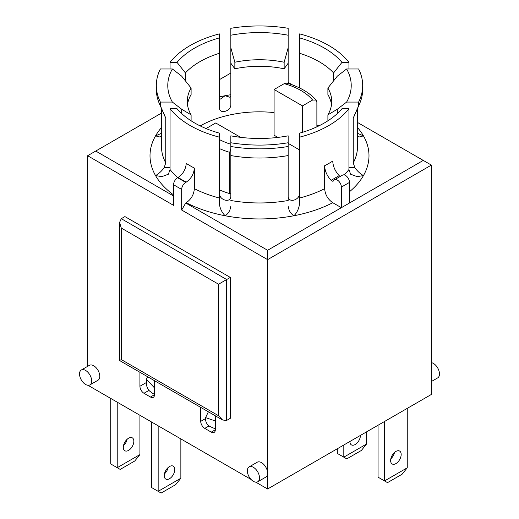 <?xml version="1.0" encoding="UTF-8"?>
<svg xmlns="http://www.w3.org/2000/svg" width="519" height="519" viewBox="0 0 519 519"><rect width="100%" height="100%" fill="white"/><g stroke="black" fill="none" stroke-linecap="round" stroke-linejoin="round"><path stroke-width="0.78" d="M200.198 125.922A84.266 48.65 180 0 1 274.09 112.571M316.875 124.858A84.266 48.65 180 0 1 318.802 125.922M274.09 89.502L302.467 105.882L312.6 100.037L316.194 100.115C309.279 92.473 299.502 86.816 286.884 83.131L284.224 83.656L274.09 89.502L274.09 135.212L277.886 137.405M288.162 143.341L299.625 149.959M219.375 189.805A65.926 38.062 0 0 0 229.69 193.613L230.838 192.951M255.802 482.177L267.609 488.995L431.373 394.446L431.373 165.094L267.609 259.643L267.609 473.172A8.596 4.963 60 0 1 265.825 477.11L257.716 481.794A8.596 4.963 60 0 1 253.421 481.366A8.596 4.963 60 0 1 247.803 473.789A8.596 4.963 60 0 1 249.12 466.899A8.596 4.963 60 0 1 255.744 469.202A8.596 4.963 60 0 1 259.5 477.856A8.596 4.963 60 0 1 257.716 481.794M267.609 488.995L267.609 473.172A8.596 4.963 60 0 0 263.853 464.518A8.596 4.963 60 0 0 257.229 462.215L249.12 466.899M215.314 428.713L214.405 428.435A65.641 37.893 180 0 1 209.819 426.404C207.204 424.801 205.796 422.492 205.589 419.488L205.589 417.613L215.314 420.961M208.385 411.807L205.589 417.613M154.513 380.706L154.513 394.68A5.735 3.309 60 0 1 153.326 397.307A5.735 3.309 60 0 1 150.458 397.022L143.977 393.279A5.735 3.309 60 0 1 139.922 386.253L139.922 372.279M154.513 394.245L153.066 393.642A65.641 37.893 180 0 1 149.55 390.995C147.597 389.036 146.553 386.519 146.403 383.45L146.403 379.142L154.513 387.953M147.578 376.703L146.403 379.142M219.375 148.538A65.926 38.062 0 0 0 229.69 152.352L229.69 193.613M229.69 152.352L230.838 148.492M316.875 126.837L316.875 102.249L316.194 100.115M343.812 444.997L343.812 457.168L337.331 453.424L337.331 448.74M366.511 444.063L343.812 457.168L346.783 458.88L361.373 450.46L366.511 444.063L366.511 431.892M384.553 421.48L384.553 480.925L378.066 477.175L378.066 425.223M390.826 458.828A7.454 4.301 120 0 0 394.492 452.471M407.253 467.814L384.553 480.925L387.518 482.638L402.115 474.21L407.253 467.814L407.253 408.375M390.632 460.561A7.454 4.301 -60 0 1 393.882 453.061A7.454 4.301 -60 0 1 399.63 451.063A7.454 4.301 -60 0 1 399.63 459.672A7.454 4.301 -60 0 1 392.176 463.973A7.454 4.301 -60 0 1 390.632 460.561M240.621 137.347L215.722 122.971L206.043 128.556M302.467 105.882L302.467 132.306M349.897 441.487L349.897 441.487A7.454 4.301 -60 0 0 351.434 444.9A7.454 4.301 -60 0 0 357.182 442.902A7.454 4.301 -60 0 0 360.433 435.402M158.159 425.807L158.159 491.337L161.13 493.05L175.72 484.623L180.859 478.233L158.159 491.337L151.678 487.594L151.678 422.064M164.432 473.918A7.454 4.301 120 0 0 168.104 467.561M174.78 469.572A7.454 4.301 -60 0 1 171.529 477.071A7.454 4.301 -60 0 1 165.788 479.069A7.454 4.301 -60 0 1 165.788 470.461A7.454 4.301 -60 0 1 173.236 466.159A7.454 4.301 -60 0 1 174.78 469.572M180.859 478.233L180.859 438.912M117.223 402.173L117.223 467.697L120.187 469.416L134.778 460.989L139.922 454.592L139.922 415.278M139.922 454.592L117.223 467.697L110.735 463.954L110.735 398.423M123.49 445.6A7.454 4.301 120 0 0 127.161 439.243M133.837 441.254A7.454 4.301 -60 0 1 130.587 448.753A7.454 4.301 -60 0 1 124.845 450.752A7.454 4.301 -60 0 1 124.845 442.143A7.454 4.301 -60 0 1 132.3 437.841A7.454 4.301 -60 0 1 133.837 441.254M299.625 137.159A98.026 56.597 0 0 0 348.937 108.692L341.976 108.692A91.72 52.957 180 0 1 299.625 133.143L299.625 203.662C298.749 209.034 296.836 213.062 293.897 215.748A109.49 63.214 0 0 0 332.763 202.715C327.839 199.309 325.134 194.631 324.641 188.663L324.641 165.73C324.875 171.017 327.022 175.889 331.09 180.34C332.212 181.371 333.068 181.475 333.659 180.644A5.735 3.309 60 0 1 334.463 179.788A5.735 3.309 60 0 1 338.881 181.326A5.735 3.309 60 0 1 341.379 187.093L341.379 207.691L267.609 250.281L185.724 203.007L181.669 210.026L267.609 259.643L267.609 250.281M219.375 33.891A98.026 56.597 0 0 0 170.063 62.358L177.024 62.358A91.72 52.957 180 0 1 219.375 37.906L219.375 33.891M170.063 108.692A98.026 56.597 0 0 0 219.375 137.159L219.375 133.143A91.72 52.957 180 0 1 177.024 108.692L170.063 108.692L170.063 169.538L168.383 174.222L161.831 176.642L155.551 175.591A109.49 63.214 0 0 0 173.567 194.91M348.937 62.358A98.026 56.597 0 0 0 299.625 33.891L299.625 37.906A91.72 52.957 180 0 1 341.976 62.358L348.937 62.358L348.937 68.975M288.162 35.221L288.162 28.292A103.184 59.575 0 0 0 230.838 28.292L230.838 35.221A91.72 52.957 180 0 1 288.162 35.221L288.162 63.227L284.146 68.793L284.146 62.241L288.162 47.748M358.623 68.975L346.627 68.975A91.72 52.957 180 0 1 346.627 102.074L358.623 102.074A103.184 59.575 0 0 0 362.684 85.525A103.184 59.575 0 0 0 358.623 68.975M230.838 135.829L230.838 142.751A103.184 59.575 0 0 0 288.162 142.751L288.162 135.829A91.72 52.957 180 0 1 230.838 135.829M358.623 102.074L358.623 105.818A103.184 59.575 0 0 0 359.55 103.852A103.184 59.575 0 0 0 362.684 89.268L362.684 85.525M230.838 142.751L230.838 146.501A103.184 59.575 0 0 0 288.162 146.501L288.162 142.751M187.495 104.715A72.232 41.702 180 0 1 191.102 94.588L191.102 88.035L181.663 76.137L172.373 68.975L160.377 68.975A103.184 59.575 0 0 0 156.316 85.525L156.316 89.268A103.184 59.575 0 0 0 159.45 103.852A103.184 59.575 0 0 0 160.377 105.818L160.377 102.074L172.373 102.074L181.663 109.237L181.663 113.538M156.316 85.525A103.184 59.575 0 0 0 160.377 102.074M358.623 105.818L353.244 117.988L353.244 162.921L354.847 167.605L348.937 167.605M359.55 103.852L354.548 115.289A98.026 56.597 180 0 1 353.244 117.988M230.838 146.501L230.838 196.805C230.391 199.666 228.483 200.782 225.103 200.146C221.73 199.043 219.822 196.941 219.375 193.834M230.838 200.496A98.026 56.597 180 0 0 288.162 200.496L288.162 155.557A98.026 56.597 180 0 1 230.838 155.557M288.162 155.557L288.162 146.501M170.063 167.605L164.153 167.605L165.756 162.921L165.756 117.988L160.377 105.818M165.756 117.988A98.026 56.597 180 0 1 164.452 115.289L159.45 103.852M87.983 385.293L251.034 479.426M327.898 120.804L327.898 114.842L337.337 109.237L337.337 113.538M173.567 195.987L95.736 151.055L161.474 113.103M161.474 133.305L155.551 135.874L159.528 136.925L161.474 136.594M164.153 167.605C161.863 170.939 158.996 173.606 155.551 175.591A109.49 63.214 0 0 1 155.551 135.874A109.49 63.214 0 0 1 161.474 127.57M194.359 168.072A98.026 56.597 180 0 1 186.25 163.388C185.757 169.356 183.051 174.034 178.127 177.44A109.49 63.214 0 0 0 186.237 182.117C191.161 178.718 193.866 174.034 194.359 168.072L194.359 188.663C193.866 194.631 191.161 199.309 186.237 202.715L185.724 203.007M357.526 122.465L423.264 160.416L341.379 207.691L332.763 202.715M219.375 137.159L219.375 203.662C219.894 208.307 221.801 212.342 225.103 215.748C228.315 213.757 230.228 210.545 230.838 206.101M288.162 206.101C288.72 210.442 290.627 213.653 293.897 215.748A109.49 63.214 0 0 1 225.103 215.748A109.49 63.214 0 0 1 186.237 202.715M299.625 193.834C299.178 196.941 297.27 199.043 293.897 200.146C290.517 200.782 288.609 199.666 288.162 196.805M333.6 80.854L333.6 72.894L341.976 62.358M357.526 136.594L359.472 136.925L363.449 135.874L357.526 133.305M337.337 109.237L346.627 102.074M348.937 108.692L348.937 169.538L350.617 174.222L357.169 176.642L363.449 175.591C360.089 173.69 357.221 171.023 354.847 167.605M230.838 35.221L230.838 105.305C230.391 108.289 228.483 110.294 225.103 111.319C221.73 112.046 219.816 111.034 219.375 108.27L219.375 37.906M288.162 82.417L292.722 85.045M219.375 79.673L230.838 73.056M230.838 96.002L229.651 97.183L225.103 95.717L220.471 99.071L219.375 98.448M288.162 83.507L288.162 63.227M181.663 109.237L191.102 114.842L191.102 120.804M346.627 68.975L337.337 76.137L327.898 88.035L327.898 94.588A72.232 41.702 180 0 1 331.505 104.715M230.838 47.748L234.854 62.241L234.854 68.793L230.838 63.227M299.625 37.906L299.625 87.99M177.024 62.358L185.4 72.894L185.4 80.854M170.063 68.975L170.063 62.358M327.898 88.035A72.232 41.702 180 0 1 331.732 101.439A72.232 41.702 180 0 1 327.898 114.842M333.6 72.894A84.266 48.65 0 0 0 299.625 53.282M191.102 114.842A72.232 41.702 180 0 1 187.268 101.439A72.232 41.702 180 0 1 191.102 88.035M219.375 53.282A84.266 48.65 0 0 0 185.4 72.894M172.373 102.074A91.72 52.957 180 0 1 172.373 68.975M333.269 181.066L333.659 180.644M340.295 176.421L339.192 175.662L331.09 180.34M349.488 203.007L349.488 182.416A5.735 3.309 -120 0 0 346.984 176.642A5.735 3.309 -120 0 0 342.566 175.111L334.463 179.788M339.192 175.662C335.125 171.205 332.977 166.333 332.75 161.046A98.026 56.597 180 0 1 324.641 165.73M215.314 415.81L215.314 429.784A5.735 3.309 60 0 1 214.126 432.411A5.735 3.309 60 0 1 211.265 432.126L204.778 428.383A5.735 3.309 60 0 1 200.723 421.363L200.723 407.383M121.271 359.576L121.271 228.049L218.557 284.217L218.557 415.745L121.271 359.576L119.597 360.543L119.597 222.398L121.271 218.687L124.923 216.585L230.313 277.431L230.313 418.32L226.667 420.422L226.667 279.533L121.271 218.687M218.557 415.745L222.612 420.02L226.667 420.422M121.271 228.049L119.597 222.398M218.557 284.217L230.313 277.431M234.854 68.793A72.232 41.702 180 0 1 284.146 68.793M234.854 62.241A72.232 41.702 180 0 1 284.146 62.241M431.373 381.536L437.699 377.884A8.596 4.963 -120 0 0 439.476 373.946A8.596 4.963 -120 0 0 433.397 363.417A8.596 4.963 -120 0 0 431.373 362.645M85.603 384.475A8.596 4.963 60 0 1 79.524 373.946A8.596 4.963 60 0 1 81.301 370.008A8.596 4.963 60 0 1 89.904 374.978A8.596 4.963 60 0 1 89.904 384.903A8.596 4.963 60 0 1 85.603 384.475M81.301 370.008L89.411 365.331A8.596 4.963 60 0 1 98.007 370.294A8.596 4.963 60 0 1 98.007 380.226L89.904 384.903M87.627 366.356L87.627 155.732L173.567 205.349L173.567 184.751L181.669 189.435A5.735 3.309 -60 0 1 185.724 182.416L177.621 177.732L178.127 177.44M181.669 210.026L181.669 189.435M186.237 182.117L185.724 182.416M177.621 177.732A5.735 3.309 120 0 0 173.567 184.751M423.264 160.416L431.373 165.094M95.736 151.055L87.627 155.732M154.513 394.68L150.458 397.022M148.947 390.405L143.977 393.279M230.838 144.276A60.191 34.754 180 0 1 219.375 139.533M284.224 83.656A60.191 34.754 180 0 1 312.6 100.037M349.488 191.745A109.49 63.214 0 0 0 363.449 175.591A109.49 63.214 0 0 0 363.449 135.874A109.49 63.214 0 0 0 357.526 127.57M230.838 94.724A109.49 63.214 0 0 0 225.103 95.717A109.49 63.214 0 0 0 219.375 96.917M348.937 169.538A98.026 56.597 180 0 1 344.168 174.897M357.526 108.471L357.526 146.371A98.026 56.597 180 0 1 353.244 162.921M288.162 64.109A84.266 48.65 0 0 0 287.513 63.98M231.487 63.98A84.266 48.65 0 0 0 230.838 64.109M177.783 177.634A98.026 56.597 180 0 1 170.063 169.538M324.641 188.663A98.026 56.597 180 0 1 299.625 198.011M219.375 198.011A98.026 56.597 180 0 1 194.359 188.663M165.756 162.921A98.026 56.597 180 0 1 161.474 146.371L161.474 108.471M349.488 182.416L341.379 187.093M146.403 382.509L139.922 386.253M209.021 425.93L204.778 428.383M205.589 418.554L200.723 421.363M215.314 429.784L211.265 432.126M222.612 420.02L119.597 360.543"/></g></svg>
